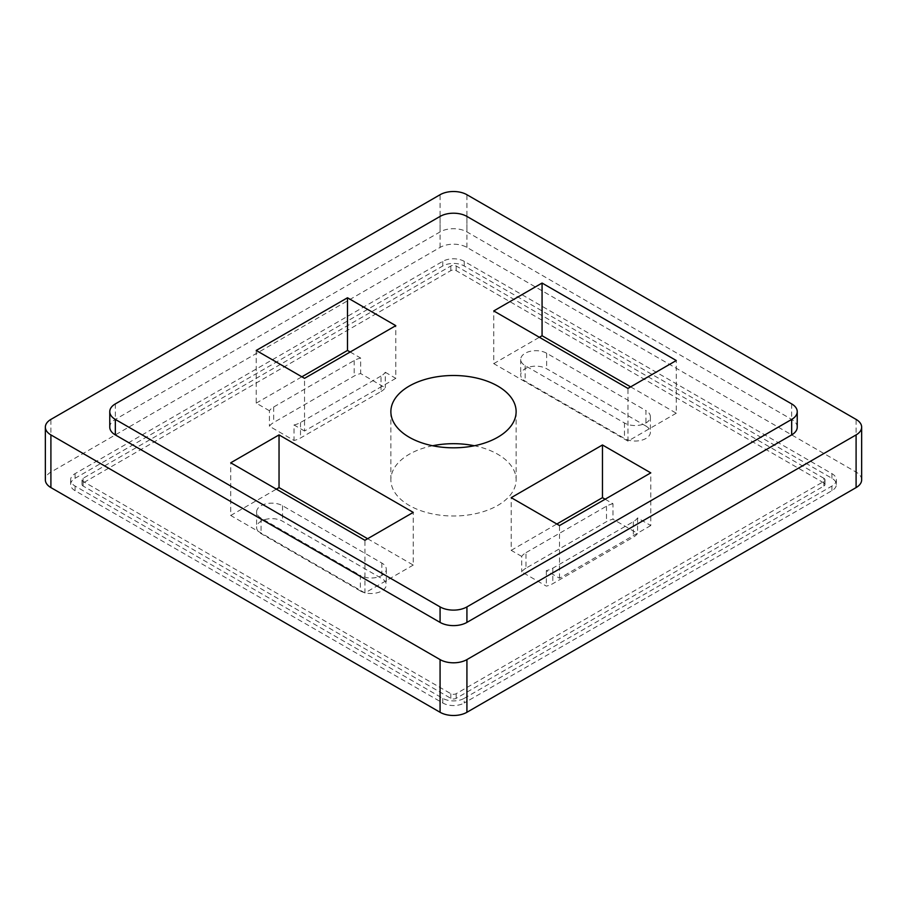 <?xml version="1.0" encoding="UTF-8"?>
<svg xmlns="http://www.w3.org/2000/svg" width="907" height="907" viewBox="0 0 907 907"><rect width="100%" height="100%" fill="white"/><g stroke="black" fill="none" stroke-linecap="round" stroke-linejoin="round"><path stroke-width="0.68" stroke-dasharray="4.54 3.4" d="M525.969 568.167A18.979 10.952 0 0 0 521.718 571.909L546.32 586.115A18.979 10.952 0 0 0 552.805 583.666L633.324 537.182A18.979 10.952 0 0 0 637.576 533.429L612.973 519.223A18.979 10.952 0 0 0 606.488 521.684L525.969 568.167L525.969 552.669A18.979 10.952 0 0 0 521.718 556.422L521.718 571.909M381.031 391.518A18.979 10.952 0 0 0 385.282 387.777L360.68 373.571A18.979 10.952 0 0 0 354.195 376.02L273.676 422.515A18.979 10.952 0 0 0 269.424 426.256L294.027 440.462A18.979 10.952 0 0 0 300.512 438.002L381.031 391.518L381.031 376.02A18.979 10.952 0 0 0 385.282 372.278L385.282 387.777M432.628 445.756A62.628 36.155 0 0 0 390.872 479.848A62.628 36.155 0 0 0 409.216 505.414A62.628 36.155 0 0 0 477.467 513.249A62.628 36.155 0 0 0 516.128 479.848A62.628 36.155 0 0 0 474.372 445.756M645.943 426.075L546.638 368.741A15.181 8.764 0 0 0 530.085 366.836A15.181 8.764 0 0 0 520.709 374.942A15.181 8.764 0 0 0 525.164 381.133L624.469 438.466A15.181 8.764 0 0 0 641.011 440.371A15.181 8.764 0 0 0 650.387 432.276A15.181 8.764 0 0 0 645.943 426.075L645.943 410.576L546.638 353.242A15.181 8.764 0 0 0 530.085 351.349A15.181 8.764 0 0 0 520.709 359.444A15.181 8.764 0 0 0 525.164 365.646L624.469 422.979A15.181 8.764 0 0 0 641.011 424.873A15.181 8.764 0 0 0 650.387 416.778A15.181 8.764 0 0 0 645.943 410.576M360.362 590.945A15.181 8.764 0 0 0 376.915 592.849A15.181 8.764 0 0 0 386.291 584.743A15.181 8.764 0 0 0 381.836 578.553L282.531 521.219A15.181 8.764 0 0 0 265.989 519.314A15.181 8.764 0 0 0 256.613 527.409A15.181 8.764 0 0 0 261.057 533.611L360.362 590.945L360.362 575.446A15.181 8.764 0 0 0 376.915 577.351A15.181 8.764 0 0 0 386.291 569.256A15.181 8.764 0 0 0 381.836 563.054L282.531 505.721A15.181 8.764 0 0 0 265.989 503.816A15.181 8.764 0 0 0 256.613 511.922A15.181 8.764 0 0 0 261.057 518.112L360.362 575.446M823.885 478.295L456.187 266A3.798 2.188 0 0 0 450.813 266L83.115 478.295A3.798 2.188 0 0 0 82.004 479.848A3.798 2.188 0 0 0 83.115 481.39L450.813 693.685A3.798 2.188 0 0 0 456.187 693.685L823.885 481.39A3.798 2.188 0 0 0 824.996 479.848A3.798 2.188 0 0 0 823.885 478.295L823.885 482.943L456.187 270.649A3.798 2.188 0 0 0 450.813 270.649L83.115 482.943A3.798 2.188 0 0 0 82.004 484.497A3.798 2.188 0 0 0 83.115 486.039L450.813 698.333A3.798 2.188 0 0 0 456.187 698.333L823.885 486.039A3.798 2.188 0 0 0 824.996 484.497A3.798 2.188 0 0 0 823.885 482.943M797.23 427.152A18.979 10.952 0 0 0 791.675 419.408L466.924 231.909A18.979 10.952 0 0 0 440.076 231.909L115.325 419.408A18.979 10.952 0 0 0 109.77 427.152M861.65 479.848A18.979 10.952 0 0 0 856.095 472.094L466.924 247.407A18.979 10.952 0 0 0 440.076 247.407L50.905 472.094A18.979 10.952 0 0 0 45.35 479.848M367.618 538.724L413.241 565.072L413.241 512.387M413.241 565.072L364.931 592.963L364.931 540.277M364.931 592.963L230.729 515.482L230.729 462.797M650.773 525.55L559.517 578.235L546.32 570.616A18.979 10.952 0 0 0 552.805 568.167L633.324 521.684A18.979 10.952 0 0 0 637.576 517.931L650.773 525.55L650.773 472.864M559.517 578.235L559.517 525.55M546.32 570.616L546.32 586.115M521.718 556.422L511.208 550.345L511.208 497.66M511.208 550.345L556.83 524.008M350.17 352.007L360.68 358.072L360.68 373.571M385.282 372.278L395.792 378.344L395.792 325.658M395.792 378.344L304.537 431.029L304.537 378.344M304.537 431.029L294.027 424.964L294.027 440.462M360.68 358.072A18.979 10.952 0 0 0 354.195 360.521L273.676 407.016A18.979 10.952 0 0 0 269.424 410.758L269.424 426.256M269.424 410.758L256.228 403.139L256.228 350.453M630.637 386.87L676.271 413.207L676.271 360.521M676.271 413.207L627.961 441.108L627.961 388.423M627.961 441.108L493.759 363.628L493.759 310.942M230.729 515.482L276.363 489.145M605.139 499.213L612.973 503.736L612.973 519.223M637.576 517.931L637.576 533.429M256.228 403.139L301.861 376.802M493.759 363.628L539.382 337.279M464.237 698.333L831.934 486.039A15.181 8.764 0 0 0 836.379 479.848A15.181 8.764 0 0 0 831.934 473.647L464.237 261.352A15.181 8.764 0 0 0 442.763 261.352L75.066 473.647A15.181 8.764 0 0 0 70.621 479.848A15.181 8.764 0 0 0 75.066 486.039L442.763 698.333A15.181 8.764 0 0 0 464.237 698.333L464.237 702.982L831.934 490.687A15.181 8.764 0 0 0 836.379 484.497A15.181 8.764 0 0 0 831.934 478.295L464.237 266A15.181 8.764 0 0 0 442.763 266L75.066 478.295A15.181 8.764 0 0 0 70.621 484.497A15.181 8.764 0 0 0 75.066 490.687L442.763 702.982A15.181 8.764 0 0 0 464.237 702.982M612.973 503.736A18.979 10.952 0 0 0 606.488 506.185L525.969 552.669M294.027 424.964A18.979 10.952 0 0 0 300.512 422.515L381.031 376.02M856.095 472.094L856.095 419.408M466.924 247.407L466.924 194.722M440.076 247.407L440.076 194.722M50.905 472.094L50.905 419.408M791.675 403.91L791.675 419.408M466.924 216.422L466.924 231.909M440.076 216.422L440.076 231.909M115.325 403.91L115.325 419.408M624.469 422.979L624.469 438.466M525.164 365.646L525.164 381.133M546.638 353.242L546.638 368.741M354.195 360.521L354.195 376.02M273.676 407.016L273.676 422.515M552.805 568.167L552.805 583.666M633.324 521.684L633.324 537.182M606.488 506.185L606.488 521.684M261.057 518.112L261.057 533.611M282.531 505.721L282.531 521.219M381.836 563.054L381.836 578.553M300.512 422.515L300.512 438.002M831.934 490.687L831.934 486.039M831.934 478.295L831.934 473.647M464.237 266L464.237 261.352M442.763 266L442.763 261.352M75.066 478.295L75.066 473.647M75.066 490.687L75.066 486.039M442.763 702.982L442.763 698.333M456.187 270.649L456.187 266M823.885 486.039L823.885 481.39M456.187 698.333L456.187 693.685M450.813 698.333L450.813 693.685M83.115 486.039L83.115 481.39M83.115 482.943L83.115 478.295M450.813 270.649L450.813 266M516.128 479.848L516.128 411.665M390.872 479.848L390.872 411.665M650.387 416.778L650.387 432.276M520.709 359.444L520.709 374.942M256.613 511.922L256.613 527.409M386.291 569.256L386.291 584.743M836.379 484.497L836.379 479.848M70.621 484.497L70.621 479.848M824.996 484.497L824.996 479.848M82.004 484.497L82.004 479.848"/><path stroke-width="1.36" d="M474.372 445.756A62.628 36.155 0 0 0 432.628 445.756M856.095 434.907A18.979 10.952 0 0 0 861.65 427.152A18.979 10.952 0 0 0 856.095 419.408L466.924 194.722A18.979 10.952 0 0 0 440.076 194.722L50.905 419.408A18.979 10.952 0 0 0 45.35 427.152A18.979 10.952 0 0 0 50.905 434.907L440.076 659.593A18.979 10.952 0 0 0 466.924 659.593L856.095 434.907L856.095 487.592A18.979 10.952 0 0 0 861.65 479.848L861.65 427.152M109.77 411.665L109.77 427.152A18.979 10.952 0 0 0 115.325 434.907L440.076 622.406A18.979 10.952 0 0 0 466.924 622.406L791.675 434.907A18.979 10.952 0 0 0 797.23 427.152L797.23 411.665A18.979 10.952 0 0 0 791.675 403.91L466.924 216.422A18.979 10.952 0 0 0 440.076 216.422L115.325 403.91A18.979 10.952 0 0 0 109.77 411.665A18.979 10.952 0 0 0 115.325 419.408L440.076 606.908A18.979 10.952 0 0 0 466.924 606.908L791.675 419.408A18.979 10.952 0 0 0 797.23 411.665M45.35 427.152L45.35 479.848A18.979 10.952 0 0 0 50.905 487.592L440.076 712.278A18.979 10.952 0 0 0 466.924 712.278L856.095 487.592M276.363 489.145L279.039 487.592L279.039 434.907L230.729 462.797L364.931 540.277L413.241 512.387L279.039 434.907M279.039 487.592L367.618 538.724M559.517 525.55L650.773 472.864L602.463 444.974L511.208 497.66L559.517 525.55M556.83 524.008L602.463 497.66L602.463 444.974M301.861 376.802L347.483 350.453L350.17 352.007M395.792 325.658L347.483 297.768L256.228 350.453L304.537 378.344L395.792 325.658M347.483 350.453L347.483 297.768M539.382 337.279L542.069 335.737L542.069 283.052L493.759 310.942L627.961 388.423L676.271 360.521L542.069 283.052M542.069 335.737L630.637 386.87M409.216 437.231A62.628 36.155 0 0 0 477.467 445.065A62.628 36.155 0 0 0 516.128 411.665A62.628 36.155 0 0 0 453.5 375.498A62.628 36.155 0 0 0 390.872 411.665A62.628 36.155 0 0 0 409.216 437.231M602.463 497.66L605.139 499.213M50.905 487.592L50.905 434.907M440.076 712.278L440.076 659.593M466.924 712.278L466.924 659.593M791.675 419.408L791.675 434.907M115.325 419.408L115.325 434.907M440.076 606.908L440.076 622.406M466.924 606.908L466.924 622.406"/></g></svg>

